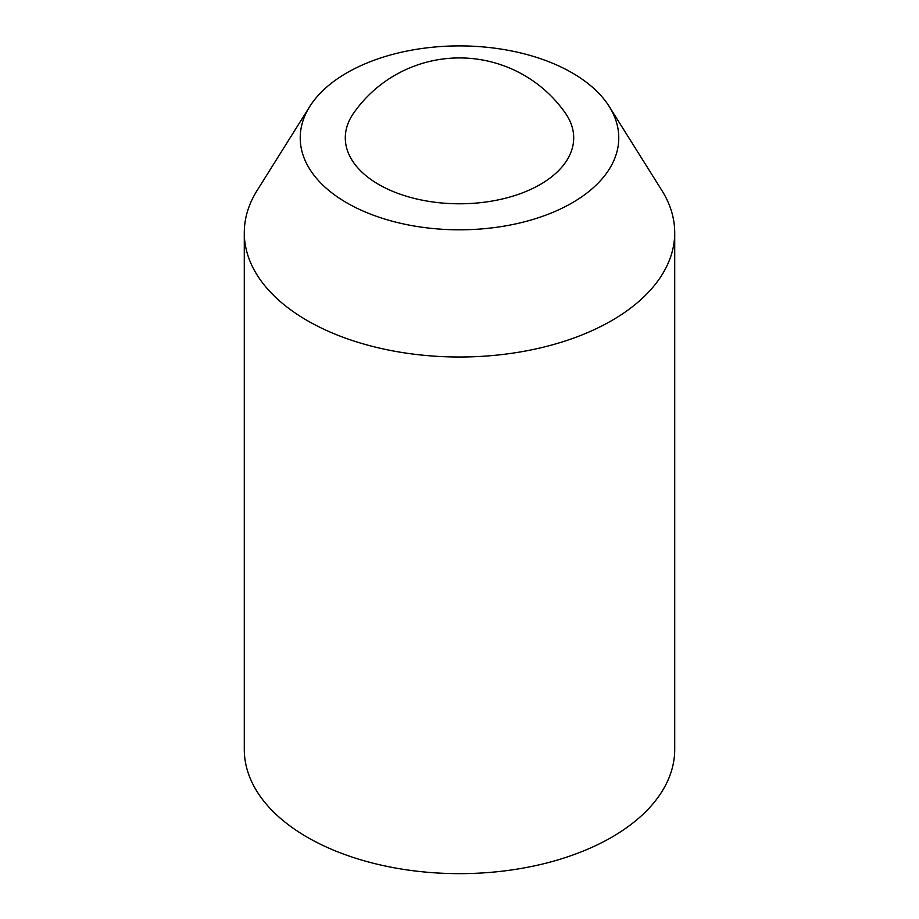 <?xml version="1.0" encoding="UTF-8"?>
<svg xmlns="http://www.w3.org/2000/svg" width="919" height="919" viewBox="0 0 919 919"><rect width="100%" height="100%" fill="white"/><g stroke="black" fill="none" stroke-linecap="round" stroke-linejoin="round"><path stroke-width="1.38" d="M244.282 232.748L244.282 749.387A215.218 124.26 0 0 0 307.314 837.255A215.218 124.26 0 0 0 541.865 864.193A215.218 124.26 0 0 0 674.718 749.387L674.718 232.748A215.218 124.26 180 0 1 459.5 357.009A215.218 124.26 180 0 1 244.282 232.748A215.218 124.26 180 0 1 257.136 190.44L309.749 106.547A159.263 91.946 180 0 1 572.112 72.831A159.263 91.946 180 0 1 609.251 106.547A159.263 91.946 180 0 1 459.5 229.807A159.263 91.946 180 0 1 309.749 106.547M609.251 106.547L661.864 190.44A215.218 124.26 180 0 1 674.718 232.748M378.743 184.478A114.209 65.938 0 0 0 522.463 192.864A114.209 65.938 0 0 0 565.461 113.255A129.131 129.131 0 0 0 353.539 113.255A114.209 65.938 0 0 0 378.743 184.478"/></g></svg>
